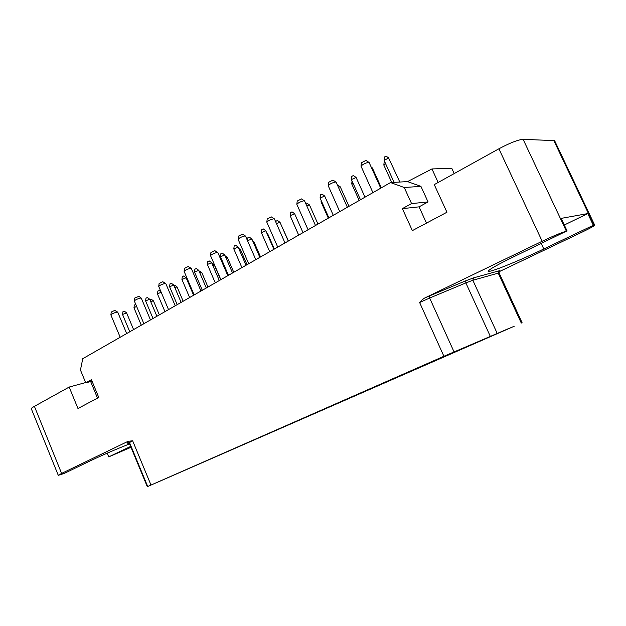 <?xml version="1.0" encoding="UTF-8"?>
<svg xmlns="http://www.w3.org/2000/svg" width="626" height="626" viewBox="0 0 626 626"><rect width="100%" height="100%" fill="white"/><g stroke="black" fill="none" stroke-linecap="round" stroke-linejoin="round"><path stroke-width="0.94" d="M507.897 328.947L156.516 482.685L446.236 355.341L507.874 328.885M514.298 326.216L443.904 356.272L147.298 486.684L514.298 326.216M443.904 356.272L419.631 302.53C421.979 299.94 423.779 298.391 425.015 297.859L542.179 241.26L498.899 148.785C509.893 142.939 517.96 139.778 523.101 139.316L554.605 140.647L594.7 225.149L593.323 225.297L543.783 248.976L541.224 243.498M61.606 473.42L58.281 475.322L31.316 408.778C31.198 408.371 32.231 407.557 34.407 406.344L61.606 473.42L128.056 441.322L132.634 440.782L150.929 484.907M34.407 406.344L69.173 387.064L77.968 408.504L98.759 397.447L91.443 379.732L85.746 382.862L92.03 381.14M498.899 148.785L434.264 184.623L446.941 212.23L412.362 230.626L402.369 208.638L411.564 203.583L404.232 187.495L390.522 182.565L82.757 358.69L80.449 370.013L85.746 382.862M543.783 248.976C518.641 261.05 488.616 273.132 488.405 271.16C488.632 269.681 497.38 264.728 514.65 256.308L566.373 231.174C561.592 232.52 553.525 235.877 542.179 241.26M499.094 271.715L582.368 231.996C590.255 228.193 594.371 225.908 594.7 225.149M130.998 447.308L108.728 456.886L130.631 446.424M390.522 182.565L407.542 181.603L431.948 168.942L451.769 168.277L454.21 173.559M431.948 168.942L438.161 182.463M407.542 181.603L420.93 186.368L428.059 201.948L419.06 206.854L426.478 223.114M402.369 208.638L419.06 206.854M411.564 203.583L428.059 201.948M404.232 187.495L420.93 186.368M69.173 387.064L85.621 382.564M90.645 381.524L97.499 398.113M58.281 475.322L64.063 473.499L90.942 460.54C102.617 455 115.481 449.468 129.543 443.928M108.728 456.886L107.195 453.161M593.323 225.297L587.775 213.591L561.17 218.38L567.125 231.01M564.292 225.016L587.775 213.591M133.596 329.597L126.585 312.875L122.547 314.479L129.785 331.78M123.142 311.725L124.284 311.153L126.554 312.844M141.288 325.191L133.972 307.796L136.57 306.349M134.559 304.972L135.764 304.424M159.348 314.862L153.425 300.848L150.694 301.599M149.849 299.611L151.124 299.134L153.386 300.816M156.891 316.263L149.7 299.244L145.608 300.887L153.018 318.485M146.187 298.086L147.36 297.499L149.661 299.212M161.125 292.185L157.47 293.946L164.967 311.646M158.034 291.074L159.223 290.472L160.937 291.739M183.168 301.223L177.088 286.966L174.803 287.506M173.926 285.44L174.748 285.213L177.056 286.927M181.141 302.389L173.754 285.057L169.607 286.739L177.205 304.643M170.17 283.891L171.375 283.273L173.723 285.018M187.19 280.276L187.792 280.049M186.298 278.187L186.955 278.1M193.598 295.261L186.118 277.764L181.931 279.47L189.631 297.53M182.487 276.598L183.708 275.972L186.078 277.725M207.973 287.029L201.736 272.506L199.819 272.889M198.919 270.8L201.697 272.466M206.306 287.991L198.724 270.33L194.506 272.06L202.3 290.284M195.054 269.157L196.29 268.523L198.685 270.283M220.72 279.744L214.389 265.072L212.77 265.346M219.319 280.542L211.627 262.709L207.378 264.469L215.274 282.858M207.918 261.543L209.17 260.893L211.588 262.67M233.764 272.271L227.355 257.466L225.916 257.669M232.536 272.975L224.75 254.978L220.462 256.762L228.459 275.315M220.994 253.804L222.261 253.147L224.703 254.931M247.02 264.688L240.525 249.735L239.335 249.86M246.034 265.252L238.13 247.082L233.803 248.89L241.91 267.615M234.335 245.908L235.619 245.235L238.091 247.035M399.811 182.041L388.621 158.01L384.106 160.405L394.09 182.362M384.567 156.977L386.062 156.148L388.856 158.049M391.751 182.495L383.84 165.092L385.6 163.691M381.351 187.816L372.329 167.901L371.554 167.87M364.997 197.174L356.108 177.471L351.413 179.576L360.474 199.764M351.898 176.321L353.338 175.53L356.053 177.408M359.199 200.492L351.734 183.903L352.876 182.886M349.003 206.33L340.254 186.822L338.361 187.166M337.344 184.897L340.2 186.775M333.29 215.321L324.675 196.016L320.082 198.043L328.885 217.84M320.575 194.858L321.975 194.099L324.62 195.961M328.321 218.161L321.06 201.885L321.514 201.322M317.985 224.077L309.494 204.976L306.701 205.719M305.691 203.45L306.826 203.074L309.44 204.921M303 232.653L294.635 213.74L290.143 215.688L298.696 235.11M290.644 212.574L292.006 211.846L294.588 213.693M298.665 235.133L291.599 219.084M288.281 241.08L280.033 222.355L276.442 223.529M276.097 221.189L277.435 220.477L279.986 222.308M288.437 240.987L281.418 225.509M273.922 249.297L265.792 230.759L261.386 232.637L269.712 251.699M261.903 229.585L263.225 228.889L265.745 230.712M274.352 249.046L267.67 233.803L267.106 233.756M380.741 188.16L369.121 162.51L368.589 162.337C365.185 163.096 362.657 164.38 361.014 166.187L372.916 192.644M361.39 162.768L365.936 160.42L369.019 162.408M347.375 207.261L336.123 182.166L335.528 182.002C332.179 182.769 329.738 183.997 328.204 185.687L339.754 211.619M328.58 182.346L332.969 180.1L336.021 182.072M315.488 225.509L304.58 200.954L303.931 200.79C300.644 201.572 298.281 202.746 296.834 204.319L308.062 229.758M297.217 201.063L301.466 198.911L304.494 200.86M284.994 242.958L274.415 218.912L273.703 218.771C270.479 219.554 268.186 220.688 266.825 222.16L277.733 247.106M267.208 218.975L271.332 216.909L274.329 218.826M255.799 259.665L245.525 236.112L244.758 235.986C241.589 236.777 239.367 237.864 238.083 239.242L248.694 263.726M238.467 236.127L242.473 234.147L245.447 236.033M227.817 275.675L217.84 252.599L217.019 252.481C213.912 253.28 211.745 254.32 210.532 255.619L220.861 279.658M210.532 255.619L210.923 252.544L214.812 250.666L217.77 252.521M200.985 291.035L191.282 268.405L190.414 268.311C187.354 269.11 185.249 270.119 184.099 271.332L194.162 294.94M184.49 268.351L188.277 266.512L191.212 268.327M175.225 305.778L165.788 283.578L164.865 283.5C161.86 284.306 159.81 285.276 158.722 286.426L168.519 309.612M159.114 283.5L162.799 281.723L165.726 283.508M150.475 319.941L141.288 298.164L140.318 298.101C137.36 298.907 135.365 299.846 134.324 300.934L143.878 323.712M134.723 298.062L138.87 296.341L141.226 298.093M126.679 333.556L117.727 312.178L116.71 312.139C113.807 312.945 111.858 313.861 110.865 314.886L120.192 337.273M110.865 314.886L111.271 312.045L114.777 310.402L117.672 312.116M260.549 256.942L253.96 241.855L253.107 241.871M259.86 257.341L251.848 238.983L247.536 240.72M248.006 237.817L249.305 237.129L251.801 238.936M189.177 468.702L188.997 468.271M193.716 466.738L193.528 466.276M521.286 323.071L498.233 273.132L499.133 273.022L499.165 271.504M497.122 333.212L472.849 280.268L498.233 273.132L499.016 270.839C500.612 270.416 500.307 270.839 498.093 272.107M490.228 336.178L465.854 282.905L472.849 280.268L473.655 277.842L499.016 270.839M454.03 351.859L429.647 298.031L465.854 282.905L465.713 280.816L473.655 277.842M419.631 302.53L429.647 298.031L429.444 295.949L465.713 280.816M425.015 297.859L429.444 295.949M566.373 231.174L523.101 139.316M553.705 140.294L593.964 225.157M128.627 443.388L127.821 443.49L127.524 441.768L128.056 441.322M147.65 486.371L129.504 442.559L129.731 444.257L147.298 486.684L129.731 444.257L127.821 443.49M132.634 440.782L129.504 442.559L127.524 441.768M522.092 322.742L499.133 273.022M129.731 444.264L128.698 443.404M122.946 311.701L122.547 314.479M134.363 304.948L133.972 307.749M145.991 298.062L145.608 300.887M157.854 291.043L157.47 293.891M169.99 283.852L169.607 286.739M182.315 276.559L181.931 279.47M194.882 269.125L194.506 272.06M211.979 263.288L214.35 265.033M207.754 261.504L207.378 264.469M225.11 255.815L227.316 257.427M220.837 253.765L220.462 256.762M238.709 248.405L240.486 249.696M234.179 245.861L233.803 248.89M384.466 156.915L384.098 160.319M384.192 161.672L383.832 165.014M371.202 167.111L372.267 167.838M351.781 176.258L351.413 179.576M352.039 181.031L351.726 183.833M320.449 194.803L320.082 198.043M321.193 200.594L321.052 201.815M290.511 212.519L290.143 215.688M275.956 221.135L275.831 222.144M261.754 229.539L261.386 232.637M266.872 233.216L267.623 233.764M361.39 162.729L361.014 166.187M328.58 182.315L328.204 185.687M297.217 201.032L296.834 204.319M267.208 218.944L266.825 222.16M238.475 236.096L238.083 239.242M184.498 268.327L184.099 271.332M159.114 283.476L158.722 286.426M134.731 298.039L134.324 300.934M252.693 240.924L253.913 241.808M247.857 237.77L247.505 240.65"/></g></svg>
